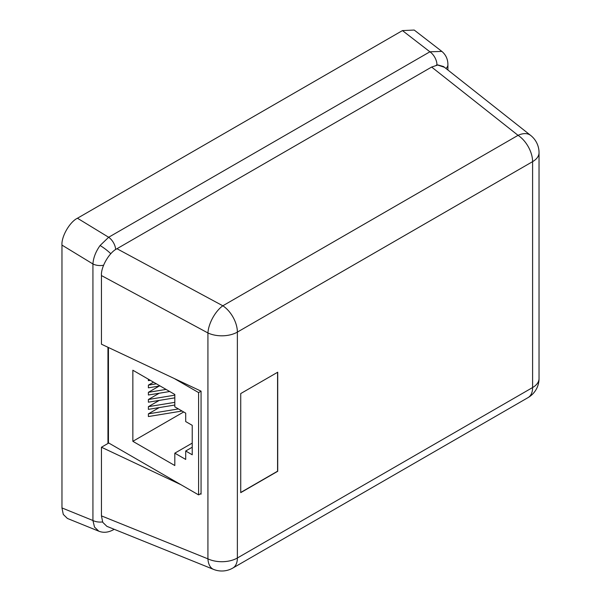 <?xml version="1.0" encoding="UTF-8"?>
<svg xmlns="http://www.w3.org/2000/svg" width="601" height="601" viewBox="0 0 601 601"><rect width="100%" height="100%" fill="white"/><g stroke="black" fill="none" stroke-linecap="round" stroke-linejoin="round"><path stroke-width="0.9" d="M108.443 347.506L108.443 442.839L198.6 494.893L198.6 392.581L174.23 378.51M198.6 392.581L201.065 391.153L101.449 344.208L101.449 275.558C100.758 267.084 109.269 252.382 116.97 248.724L222.828 305.789L518.054 135.338L431.638 67.049L116.97 248.724M132.851 441.314L174.816 465.542L174.816 453.162L185.701 459.442L185.701 451.005L192.23 454.777L192.23 425.335L185.701 421.571L185.701 413.135L174.816 406.847L174.816 394.466L132.851 370.231L132.851 441.314L183.681 411.963M148.394 379.208L148.394 380.643L150.333 380.328M153.525 382.168L148.394 385.128L148.394 387.825L160.016 385.917M159.242 407.583L148.394 413.849L148.394 416.546L182.065 411.031M159.242 400.409L148.394 406.667L148.394 409.364L174.816 405.036M159.242 393.227L148.394 399.492L148.394 402.182L174.816 397.854M159.242 386.045L148.394 392.31L148.394 395L169.707 391.514M198.6 494.893L201.065 493.466M174.816 453.162L192.23 443.11M185.701 451.005L192.23 447.234M148.394 392.31L166.071 389.418M148.394 399.492L174.816 395.165M148.394 406.667L174.816 402.347M148.394 413.849L178.429 408.935M148.394 385.128L156.388 383.821M101.449 515.883L207.923 558.855A21.982 12.14 112 0 0 213.595 569.41L106.895 526.348L102.763 522.344L101.449 515.883L101.449 447.234L108.751 443.02M200.381 493.864L201.065 494.187L201.065 391.153M101.449 447.234L180.999 484.729M431.638 67.049L437.956 64.946L443.515 66.546L530.683 135.428A21.982 13.064 -51.7 0 0 518.054 135.338A21.982 12.689 60 0 1 532.599 161.646L237.372 332.098L237.372 557.998L532.599 387.547L532.599 161.646A21.982 12.689 0 0 0 539.037 152.677L539.037 378.57A21.982 12.689 0 0 1 532.599 387.547A21.982 12.689 60 0 1 528.046 397.614L232.82 568.058A21.982 12.689 60 0 0 237.372 557.998A21.982 12.689 0 0 1 207.923 558.855L207.923 332.954L101.449 275.558M240.731 492.647L277.722 471.289L277.722 372.207L240.731 393.565L240.731 492.647M240.731 492.467L277.572 471.199L277.572 372.297M103.59 265.244A10.991 6.348 0 0 1 92.93 263.974L61.963 245.095L61.963 507.935L63.285 514.426L67.417 518.453L98.782 531.179L94.515 527.092L92.93 520.504L92.93 263.974C93.343 257.814 95.732 251.654 100.097 245.501L108.653 237.267A10.991 6.348 60 0 1 115.677 249.535M61.963 245.095C61.279 236.599 69.761 221.874 77.446 218.231L108.653 237.267L429.903 51.799L441.87 51.416M444.477 67.297L436.95 64.795A10.991 6.348 60 0 0 429.903 51.799L402.452 30.591L77.446 218.231M402.452 30.591L414.209 30.05L441.773 51.34C445.867 54.759 447.918 59.244 447.91 64.803L447.91 70.016M61.963 507.935L92.93 520.504A10.991 6.348 -0 0 0 102.576 521.931M114.092 529.248A10.991 6.348 60 0 1 113.424 529.744L113.424 529.744C108.285 532.539 103.395 533.019 98.774 531.171M445.919 68.446A10.991 6.348 0 0 0 447.91 64.803M207.923 332.954A21.982 12.689 0 0 0 237.372 332.098A21.982 12.689 60 0 0 222.828 305.789A21.982 10.51 118.3 0 0 207.923 332.954M110.794 253.757A10.991 1.668 -143.8 0 0 100.097 245.501M436.95 64.795L436.273 65.186M107.962 347.273L107.962 443.478M213.595 569.41A21.982 21.982 0 0 0 232.82 568.058M528.046 397.614A21.982 21.982 0 0 0 539.037 378.57M539.037 152.677A21.982 21.982 0 0 0 530.683 135.428M114.205 529.293L113.424 529.744"/></g></svg>
